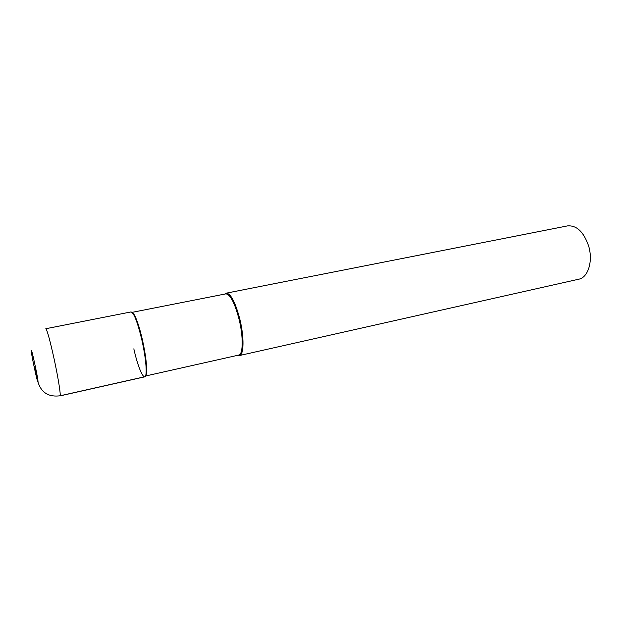 <?xml version="1.0" encoding="UTF-8"?>
<svg xmlns="http://www.w3.org/2000/svg" width="622" height="622" viewBox="0 0 622 622"><rect width="100%" height="100%" fill="white"/><g stroke="black" fill="none" stroke-linecap="round" stroke-linejoin="round"><path stroke-width="0.93" d="M132.167 312.454C132.968 312.718 133.948 314.032 135.098 316.38L134.391 315.96C136.887 321.255 139.359 329.17 141.816 339.705C137.509 321.978 133.901 312.718 131.009 311.933L45.795 328.727C47.109 329.87 49.822 339.666 53.935 358.109C58.211 377.608 61.143 396.284 59.969 395.911L144.708 376.846C147.507 376.831 146.178 358.466 141.816 339.705C144.84 353.366 146.294 364.064 146.178 371.8C145.875 384.925 138.667 370.759 133.823 348.833M135.098 316.38C137.548 321.574 139.973 329.333 142.384 339.659C145.346 353.055 146.769 363.543 146.644 371.124C146.543 373.744 146.178 375.338 145.556 375.898M145.501 376.022L238.755 355.069C243.132 354.649 243.459 337.015 239.105 319.405C234.696 302.79 230.272 294.268 225.84 293.864L132.074 312.368M224.915 294.043L226.307 293.149C230.832 293.561 235.341 302.238 239.843 319.179C244.283 337.124 243.941 355.108 239.47 355.535L237.837 355.279M239.47 355.535L578.787 279.2C588.062 277.591 593.225 261.217 588.676 246.133C583.778 231.952 576.726 225.203 567.536 225.895L226.307 293.149M34.622 366.171L38.152 382.592C41.542 392.824 48.85 397.225 60.085 395.786L145.035 376.683M34.832 364.204C39.481 385.71 38.828 388.812 34.412 368.076C29.98 347.659 30.214 342.652 34.832 364.204M146.644 371.124L146.178 371.8"/></g></svg>
